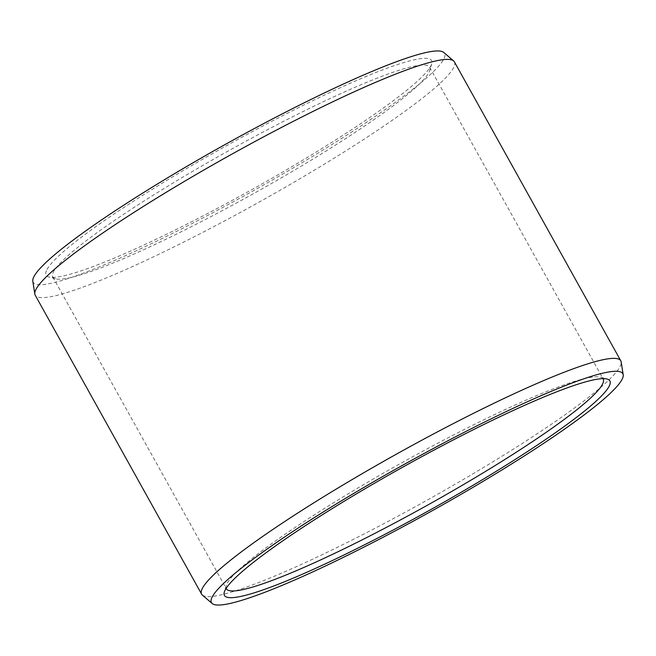 <?xml version="1.0" encoding="UTF-8"?>
<svg xmlns="http://www.w3.org/2000/svg" width="656" height="656" viewBox="0 0 656 656"><rect width="100%" height="100%" fill="white"/><g stroke="black" fill="none" stroke-linecap="round" stroke-linejoin="round"><path stroke-width="0.49" stroke-dasharray="3.28 2.46" d="M46.428 270.657A220.564 25.354 150.9 0 0 48.856 276.947A220.564 25.354 150.9 0 0 248.066 191.724A220.564 25.354 150.9 0 0 431.287 65.026A220.564 25.354 -29.1 0 0 431.714 63.853A220.564 25.354 -29.1 0 0 252.027 131.749A220.564 25.354 -29.1 0 0 46.428 270.657M429.787 70.446A215.644 24.789 -29.1 0 0 429.655 67.24A215.644 24.789 -29.1 0 0 243.179 142.746A215.644 24.789 -29.1 0 0 53.103 272.634A215.644 24.789 150.9 0 0 52.808 276.988A215.644 24.789 150.9 0 0 55.473 278.784A215.644 24.789 150.9 0 0 250.231 195.463A215.644 24.789 150.9 0 0 429.368 71.586A215.644 24.789 -29.1 0 0 429.787 70.446L431.714 63.853M226.156 588.35A215.644 24.789 150.9 0 1 226.213 585.554A215.644 24.789 150.9 0 1 226.632 584.414A215.644 24.789 -29.1 0 1 405.769 460.537A215.644 24.789 -29.1 0 1 600.527 377.216A215.644 24.789 -29.1 0 1 602.938 378.635M202.351 595.049A239.875 27.568 150.9 0 0 413.46 507.736A239.875 27.568 150.9 0 0 620.478 365.663A239.875 27.568 -29.1 0 0 621.175 361.94M454.395 61.861A239.875 27.568 -29.1 0 1 454.075 66.699A239.875 27.568 150.9 0 1 242.638 211.191A239.875 27.568 150.9 0 1 35.203 295.175M32.8 281.227A235.397 27.06 150.9 0 0 232.396 202.261A235.397 27.06 150.9 0 0 444.227 58.113A235.397 27.06 -29.1 0 0 443.8 52.464M55.473 278.784L48.856 276.947M429.655 67.24L603.192 379.012M52.808 276.988L226.345 588.76M226.213 585.554L224.286 592.147M600.527 377.216L607.144 379.053"/><path stroke-width="0.98" d="M602.938 378.635A215.644 24.789 -29.1 0 1 603.192 379.012A215.644 24.789 -29.1 0 1 602.897 383.366A215.644 24.789 150.9 0 1 412.821 513.254A215.644 24.789 150.9 0 1 226.345 588.76A215.644 24.789 150.9 0 1 226.156 588.35M224.713 590.974A220.564 25.354 150.9 0 0 224.286 592.147A220.564 25.354 150.9 0 0 403.973 524.251A220.564 25.354 150.9 0 0 609.572 385.343A220.564 25.354 -29.1 0 0 607.144 379.053A220.564 25.354 -29.1 0 0 407.934 464.276A220.564 25.354 -29.1 0 0 224.713 590.974M623.2 374.773A235.397 27.06 -29.1 0 0 423.604 453.739A235.397 27.06 -29.1 0 0 211.773 597.887A235.397 27.06 150.9 0 0 212.2 603.536A235.397 27.06 150.9 0 0 419.364 517.846A235.397 27.06 150.9 0 0 622.511 378.43A235.397 27.06 -29.1 0 0 623.2 374.773L621.175 361.94A239.875 27.568 -29.1 0 0 620.797 360.825A239.875 27.568 -29.1 0 0 413.362 444.809A239.875 27.568 -29.1 0 0 201.925 589.301A239.875 27.568 150.9 0 0 201.605 594.139A239.875 27.568 150.9 0 0 202.351 595.049L212.2 603.536M453.649 60.951L443.8 52.464A235.397 27.06 -29.1 0 0 236.636 138.154A235.397 27.06 -29.1 0 0 33.489 277.57A235.397 27.06 150.9 0 0 32.8 281.227L34.825 294.06A239.875 27.568 150.9 0 1 35.522 290.337A239.875 27.568 -29.1 0 1 242.54 148.264A239.875 27.568 -29.1 0 1 453.649 60.951A239.875 27.568 -29.1 0 1 454.395 61.861L620.797 360.825M34.825 294.06A239.875 27.568 150.9 0 0 35.203 295.175L201.605 594.139"/></g></svg>
